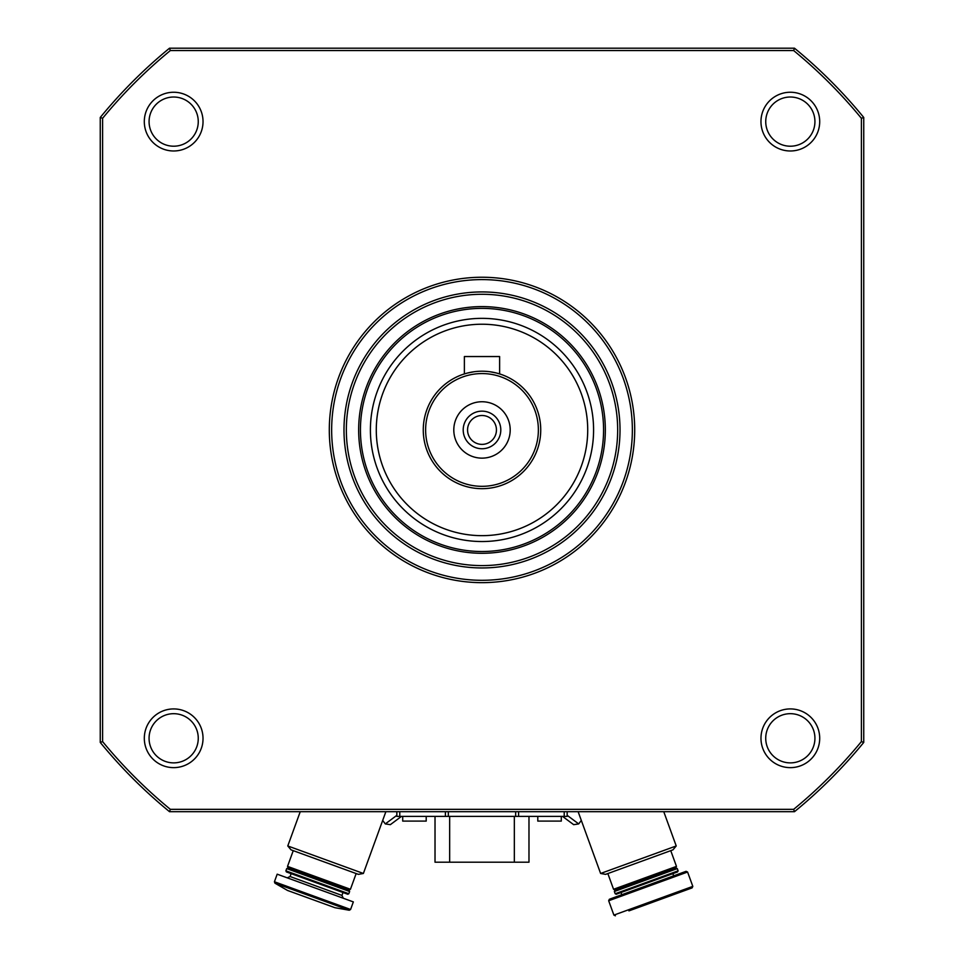 <?xml version="1.0" encoding="UTF-8"?>
<svg xmlns="http://www.w3.org/2000/svg" width="964" height="964" viewBox="0 0 964 964"><rect width="100%" height="100%" fill="white"/><g stroke="black" fill="none" stroke-linecap="round" stroke-linejoin="round"><path stroke-width="1.45" d="M793.649 50.55L794.481 48.2A493.339 493.339 0 0 1 863.744 117.463L861.394 118.295A490.989 490.989 0 0 0 793.649 50.55L170.351 50.55A490.989 490.989 0 0 0 102.606 118.295L102.606 741.593A490.989 490.989 0 0 0 170.351 809.338L169.519 811.688A493.339 493.339 0 0 1 100.256 742.437L102.606 741.593M861.394 118.295L861.394 741.593A490.989 490.989 0 0 1 793.649 809.338L170.351 809.338M819.701 121.609A29.366 29.366 0 0 0 775.646 96.183A29.366 29.366 0 0 0 775.646 147.046A29.366 29.366 0 0 0 819.701 121.609M203.03 121.609A29.366 29.366 0 0 0 158.988 96.183A29.366 29.366 0 0 0 158.988 147.046A29.366 29.366 0 0 0 203.03 121.609M819.701 738.279A29.366 29.366 0 0 0 775.646 712.854A29.366 29.366 0 0 0 775.646 763.705A29.366 29.366 0 0 0 819.701 738.279M203.03 738.279A29.366 29.366 0 0 0 158.988 712.854A29.366 29.366 0 0 0 158.988 763.705A29.366 29.366 0 0 0 203.03 738.279M861.394 741.593L863.744 742.437A493.339 493.339 0 0 1 794.481 811.688L793.649 809.338M863.744 117.463L863.744 742.437M102.606 118.295L100.256 117.463A493.339 493.339 0 0 1 169.519 48.2L170.351 50.55M100.256 117.463L100.256 742.437M794.481 811.688L169.519 811.688M794.481 48.2L169.519 48.2M620.021 429.944A138.021 138.021 0 0 0 412.99 310.42A138.021 138.021 0 0 0 412.99 549.468A138.021 138.021 0 0 0 620.021 429.944M331.652 429.944A150.348 150.348 0 0 1 557.18 299.744A150.348 150.348 0 0 1 557.18 560.156A150.348 150.348 0 0 1 331.652 429.944M329.302 429.944A152.698 152.698 0 0 1 558.349 297.707A152.698 152.698 0 0 1 558.349 562.193A152.698 152.698 0 0 1 329.302 429.944M814.929 121.609A24.594 24.594 0 0 0 778.032 100.316A24.594 24.594 0 0 0 778.032 142.913A24.594 24.594 0 0 0 814.929 121.609M198.259 121.609A24.594 24.594 0 0 0 161.374 100.316A24.594 24.594 0 0 0 161.374 142.913A24.594 24.594 0 0 0 198.259 121.609M814.929 738.279A24.594 24.594 0 0 0 778.032 716.975A24.594 24.594 0 0 0 778.032 759.584A24.594 24.594 0 0 0 814.929 738.279M198.259 738.279A24.594 24.594 0 0 0 161.374 716.975A24.594 24.594 0 0 0 161.374 759.584A24.594 24.594 0 0 0 198.259 738.279M396.843 815.339L385.299 823.919L382.696 820.412M401.47 816.388L390.336 824.666L385.299 823.919M581.304 820.412L578.701 823.919L567.157 815.339M578.701 823.919L573.664 824.666L562.53 816.388M528.983 816.388L528.983 862.202L435.017 862.202L435.017 816.388M567.157 811.688L567.157 816.388L396.843 816.388L396.843 811.688M514.33 862.202L514.33 816.388M449.67 862.202L449.67 816.388M426.209 816.388L426.209 821.087L402.711 821.087L402.711 816.388M561.289 816.388L561.289 821.087L537.792 821.087L537.792 816.388M663.762 811.688L676.222 845.958L600.62 873.468L578.135 811.688M676.222 845.958L672.956 849.85L605.633 874.36L600.62 873.468M670.751 850.658L676.475 866.383L613.562 889.278L607.838 873.553M676.475 866.383L675.776 867.889L615.068 889.989L613.562 889.278M677.282 868.588L614.369 891.495L615.189 893.749L678.102 870.841L677.282 868.588L675.776 867.889M678.102 870.841L677.608 871.914L616.249 894.243L615.189 893.749M628.926 910.884L692.116 887.88L628.926 910.884M610.067 898.99L686.091 871.323L687.585 872.022L608.67 900.75L609.369 899.243M385.865 811.688L363.38 873.468L287.778 845.958L300.238 811.688M363.38 873.468L358.367 874.36L291.044 849.85L287.778 845.958M356.162 873.553L350.438 889.278L287.525 866.383L293.249 850.658M350.438 889.278L348.932 889.989L288.224 867.889L287.525 866.383M349.631 891.495L286.718 868.588L285.898 870.841L348.811 893.749L349.631 891.495L348.932 889.989M348.811 893.749L347.751 894.243L286.392 871.914L285.898 870.841M350.583 909.486L353.342 901.906L277.186 874.179L274.427 881.759L274.945 883.181L349.281 910.233L350.583 909.486L274.427 881.759M349.281 910.233L334.978 907.714L287.513 890.447L274.945 883.181M482 488.676A58.732 58.732 0 0 1 431.137 400.578A58.732 58.732 0 0 1 532.863 400.578A58.732 58.732 0 0 1 482 488.676M462.009 374.719L463.359 374.249M463.612 374.165L467.239 373.104M467.323 373.08L473.758 371.803M490.218 371.791L496.135 372.948M496.677 373.08L500.557 374.225M500.641 374.249L501.991 374.719M482 486.326A56.382 56.382 0 0 1 433.173 401.759A56.382 56.382 0 0 1 530.827 401.759A56.382 56.382 0 0 1 482 486.326M482 458.141A28.185 28.185 0 0 1 457.587 415.846A28.185 28.185 0 0 1 506.413 415.846A28.185 28.185 0 0 1 482 458.141M482 535.659A105.715 105.715 0 0 1 390.444 377.093A105.715 105.715 0 0 1 573.556 377.093A105.715 105.715 0 0 1 482 535.659M482 448.742A18.798 18.798 0 0 1 465.72 420.545A18.798 18.798 0 0 1 498.28 420.545A18.798 18.798 0 0 1 482 448.742M482 444.38A14.436 14.436 0 0 1 469.492 422.726A14.436 14.436 0 0 1 494.508 422.726A14.436 14.436 0 0 1 482 444.38M499.617 373.924L499.617 356.535L464.383 356.535L464.383 373.924M593.583 429.944A111.583 111.583 0 0 0 426.209 333.303A111.583 111.583 0 0 0 426.209 526.585A111.583 111.583 0 0 0 593.583 429.944M605.332 429.944A123.332 123.332 0 0 0 420.328 323.133A123.332 123.332 0 0 0 420.328 536.755A123.332 123.332 0 0 0 605.332 429.944M617.671 429.944A135.671 135.671 0 0 0 414.171 312.457A135.671 135.671 0 0 0 414.171 547.432A135.671 135.671 0 0 0 617.671 429.944M564.217 811.688L564.217 816.388M518.596 811.688L518.596 816.388M515.668 811.688L515.668 816.388M448.332 811.688L448.332 816.388M445.404 811.688L445.404 816.388M399.783 811.688L399.783 816.388M608.67 900.75L613.899 915.101L692.815 886.374L687.585 872.022M343.015 892.519L341.955 895.411L290.08 876.529L287.26 877.843M603.572 429.944A121.572 121.572 0 0 0 421.22 324.663A121.572 121.572 0 0 0 421.22 535.225A121.572 121.572 0 0 0 603.572 429.944M615.068 889.989L614.369 891.495M620.985 892.519L621.792 894.725M672.86 873.637L673.667 875.842M613.899 915.101L615.394 915.8M692.815 886.374L692.116 887.88M288.224 867.889L286.718 868.588M291.14 873.637L290.08 876.529M341.955 895.411L343.28 898.231"/></g></svg>

